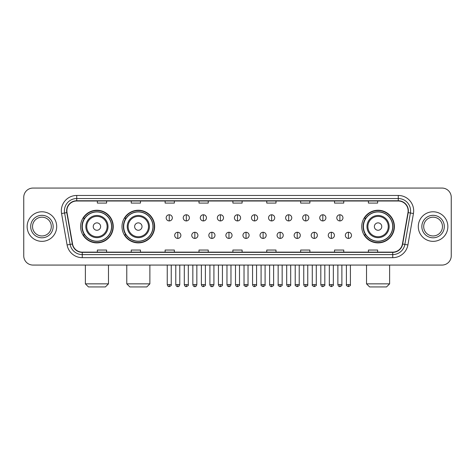 <?xml version="1.0" encoding="UTF-8"?>
<svg xmlns="http://www.w3.org/2000/svg" width="475" height="475" viewBox="0 0 475 475"><rect width="100%" height="100%" fill="white"/><g stroke="black" fill="none" stroke-linecap="round" stroke-linejoin="round"><path stroke-width="0.71" d="M361.748 226.569A16.322 16.322 0 0 0 378.07 242.891A16.322 16.322 0 0 0 394.392 226.569A16.322 16.322 0 0 0 378.07 210.241A16.322 16.322 0 0 0 361.748 226.569M122.004 226.569A16.322 16.322 0 0 0 138.326 242.891A16.322 16.322 0 0 0 154.648 226.569A16.322 16.322 0 0 0 138.326 210.241A16.322 16.322 0 0 0 122.004 226.569M80.607 226.569A16.322 16.322 0 0 0 96.93 242.891A16.322 16.322 0 0 0 113.252 226.569A16.322 16.322 0 0 0 96.93 210.241A16.322 16.322 0 0 0 80.607 226.569M84.52 234.882A14.939 14.939 0 0 1 84.52 218.251M125.917 234.882A14.939 14.939 0 0 1 125.917 218.251M365.661 234.882A14.939 14.939 0 0 1 365.661 218.251M23.75 197.309L23.75 255.823A9.239 9.239 0 0 0 32.989 265.068L442.011 265.068A9.239 9.239 0 0 0 451.25 255.823L451.25 197.309A9.239 9.239 0 0 0 442.011 188.064L32.989 188.064A9.239 9.239 0 0 0 23.75 197.309L23.75 255.823M27.14 226.569A14.784 14.784 0 0 0 41.925 241.348A14.784 14.784 0 0 0 56.703 226.569A14.784 14.784 0 0 0 41.925 211.785A14.784 14.784 0 0 0 27.14 226.569A14.784 14.784 0 0 0 41.925 241.348A14.784 14.784 0 0 0 56.703 226.569A14.784 14.784 0 0 0 41.925 211.785A14.784 14.784 0 0 0 27.14 226.569M418.297 226.569A14.784 14.784 0 0 0 433.075 241.348A14.784 14.784 0 0 0 447.86 226.569A14.784 14.784 0 0 0 433.075 211.785A14.784 14.784 0 0 0 418.297 226.569A14.784 14.784 0 0 0 433.075 241.348A14.784 14.784 0 0 0 447.86 226.569A14.784 14.784 0 0 0 433.075 211.785A14.784 14.784 0 0 0 418.297 226.569M66.868 210.858A9.856 9.856 0 0 1 76.724 201.002L398.276 201.002A9.856 9.856 0 0 1 407.983 212.568L402.444 243.984A9.856 9.856 0 0 1 392.736 252.13L82.264 252.13A9.856 9.856 0 0 1 72.556 243.984L67.017 212.568A9.856 9.856 0 0 1 66.868 210.858M66.625 210.858A10.1 10.1 0 0 0 66.779 212.61L72.319 244.025A10.1 10.1 0 0 0 82.264 252.373L392.736 252.373A10.1 10.1 0 0 0 402.681 244.025L408.221 212.61A10.1 10.1 0 0 0 398.276 200.759L76.724 200.759A10.1 10.1 0 0 0 66.625 210.858M61.56 213.53A15.402 15.402 0 0 1 76.724 195.457L398.276 195.457A15.402 15.402 0 0 1 413.44 213.53L407.9 244.946A15.402 15.402 0 0 1 392.736 257.676L82.264 257.676A15.402 15.402 0 0 1 67.1 244.946L61.56 213.53L64.594 212.996A12.32 12.32 0 0 1 76.724 198.538L398.276 198.538A12.32 12.32 0 0 1 410.406 212.996L404.866 244.411A12.32 12.32 0 0 1 392.736 254.594L82.264 254.594A12.32 12.32 0 0 1 70.134 244.411L64.594 212.996A12.32 12.32 0 0 1 64.404 210.858M442.011 188.064L32.989 188.064M32.989 265.068L442.011 265.068M451.25 255.823L451.25 197.309M402.681 244.025L404.866 244.411L410.406 212.996L413.44 213.53M232.881 201.002L232.881 203.086L242.119 203.086L242.119 201.002M199.001 201.002L199.001 203.086L208.24 203.086L208.24 201.002M165.122 201.002L165.122 203.086L174.361 203.086L174.361 201.002M131.243 201.002L131.243 203.086L140.481 203.086L140.481 201.002M97.363 201.002L97.363 203.086L106.602 203.086L106.602 201.002M266.76 201.002L266.76 203.086L275.999 203.086L275.999 201.002M300.639 201.002L300.639 203.086L309.878 203.086L309.878 201.002M334.519 201.002L334.519 203.086L343.758 203.086L343.758 201.002M368.398 201.002L368.398 203.086L377.637 203.086L377.637 201.002M242.119 252.13L242.119 250.046L232.881 250.046L232.881 252.13M208.24 252.13L208.24 250.046L199.001 250.046L199.001 252.13M174.361 252.13L174.361 250.046L165.122 250.046L165.122 252.13M140.481 252.13L140.481 250.046L131.243 250.046L131.243 252.13M106.602 252.13L106.602 250.046L97.363 250.046L97.363 252.13M275.999 252.13L275.999 250.046L266.76 250.046L266.76 252.13M309.878 252.13L309.878 250.046L300.639 250.046L300.639 252.13M343.758 252.13L343.758 250.046L334.519 250.046L334.519 252.13M377.637 252.13L377.637 250.046L368.398 250.046L368.398 252.13M51.312 226.569A9.387 9.387 0 0 0 41.925 217.176A9.387 9.387 0 0 0 32.532 226.569A9.387 9.387 0 0 0 41.925 235.956A9.387 9.387 0 0 0 51.312 226.569A9.387 9.387 0 0 1 41.925 235.956A9.387 9.387 0 0 1 32.532 226.569M105.403 286.936L88.463 286.936L85.381 283.854L108.478 283.854L105.403 286.936M100.629 226.569A3.693 3.693 0 0 0 96.93 222.87A3.693 3.693 0 0 0 93.237 226.569A3.693 3.693 0 0 0 96.93 230.262A3.693 3.693 0 0 0 100.629 226.569M108.021 226.569A11.085 11.085 0 0 0 96.93 215.478A11.085 11.085 0 0 0 85.844 226.569A11.085 11.085 0 0 0 96.93 237.654A11.085 11.085 0 0 0 108.021 226.569A11.085 11.085 0 0 1 96.93 237.654A11.085 11.085 0 0 1 85.844 226.569M111.56 226.569A14.63 14.63 0 0 0 96.93 211.939A14.63 14.63 0 0 0 82.3 226.569A14.63 14.63 0 0 0 96.93 241.193A14.63 14.63 0 0 0 111.56 226.569M112.943 226.569A16.013 16.013 0 0 1 83.244 234.882L84.728 234.882A14.767 14.767 0 0 0 106.703 237.637A14.767 14.767 0 0 0 106.703 215.496A14.767 14.767 0 0 0 84.728 218.251L83.244 218.251A16.013 16.013 0 0 1 112.943 226.569M146.793 286.936L129.853 286.936L126.778 283.854L149.874 283.854L146.793 286.936M142.019 226.569A3.693 3.693 0 0 0 138.326 222.87A3.693 3.693 0 0 0 134.627 226.569A3.693 3.693 0 0 0 138.326 230.262A3.693 3.693 0 0 0 142.019 226.569M149.411 226.569A11.085 11.085 0 0 0 138.326 215.478A11.085 11.085 0 0 0 127.235 226.569A11.085 11.085 0 0 0 138.326 237.654A11.085 11.085 0 0 0 149.411 226.569A11.085 11.085 0 0 1 138.326 237.654A11.085 11.085 0 0 1 127.235 226.569M152.956 226.569A14.63 14.63 0 0 0 138.326 211.939A14.63 14.63 0 0 0 123.696 226.569A14.63 14.63 0 0 0 138.326 241.193A14.63 14.63 0 0 0 152.956 226.569M154.339 226.569A16.013 16.013 0 0 1 124.64 234.882L126.118 234.882A14.767 14.767 0 0 0 148.093 237.637A14.767 14.767 0 0 0 148.093 215.496A14.767 14.767 0 0 0 126.118 218.251L124.64 218.251A16.013 16.013 0 0 1 154.339 226.569M386.537 286.936L369.598 286.936L366.522 283.854L389.619 283.854L386.537 286.936M381.763 226.569A3.693 3.693 0 0 0 378.07 222.87A3.693 3.693 0 0 0 374.371 226.569A3.693 3.693 0 0 0 378.07 230.262A3.693 3.693 0 0 0 381.763 226.569M389.156 226.569A11.085 11.085 0 0 0 378.07 215.478A11.085 11.085 0 0 0 366.979 226.569A11.085 11.085 0 0 0 378.07 237.654A11.085 11.085 0 0 0 389.156 226.569A11.085 11.085 0 0 1 378.07 237.654A11.085 11.085 0 0 1 366.979 226.569M392.7 226.569A14.63 14.63 0 0 0 378.07 211.939A14.63 14.63 0 0 0 363.44 226.569A14.63 14.63 0 0 0 378.07 241.193A14.63 14.63 0 0 0 392.7 226.569M394.084 226.569A16.013 16.013 0 0 1 364.384 234.882L365.869 234.882A14.767 14.767 0 0 0 387.843 237.637A14.767 14.767 0 0 0 387.843 215.496A14.767 14.767 0 0 0 365.869 218.251L364.384 218.251A16.013 16.013 0 0 1 394.084 226.569M442.468 226.569A9.387 9.387 0 0 0 433.075 217.176A9.387 9.387 0 0 0 423.688 226.569A9.387 9.387 0 0 0 433.075 235.956A9.387 9.387 0 0 0 442.468 226.569A9.387 9.387 0 0 1 433.075 235.956A9.387 9.387 0 0 1 423.688 226.569M169.248 214.771A3.082 3.082 0 0 0 166.167 217.847A3.082 3.082 0 0 0 169.248 220.928A3.082 3.082 0 0 0 172.33 217.847A3.082 3.082 0 0 0 169.248 214.771L169.248 220.928A3.082 3.082 0 0 0 172.33 217.847A3.082 3.082 0 0 0 169.248 214.771M186.313 214.771A3.082 3.082 0 0 0 183.231 217.847A3.082 3.082 0 0 0 186.313 220.928A3.082 3.082 0 0 0 189.388 217.847A3.082 3.082 0 0 0 186.313 214.771L186.313 220.928A3.082 3.082 0 0 0 189.388 217.847A3.082 3.082 0 0 0 186.313 214.771M203.371 214.771A3.082 3.082 0 0 0 200.296 217.847A3.082 3.082 0 0 0 203.371 220.928A3.082 3.082 0 0 0 206.453 217.847A3.082 3.082 0 0 0 203.371 214.771L203.371 220.928A3.082 3.082 0 0 0 206.453 217.847A3.082 3.082 0 0 0 203.371 214.771M220.436 214.771A3.082 3.082 0 0 0 217.354 217.847A3.082 3.082 0 0 0 220.436 220.928A3.082 3.082 0 0 0 223.517 217.847A3.082 3.082 0 0 0 220.436 214.771L220.436 220.928A3.082 3.082 0 0 0 223.517 217.847A3.082 3.082 0 0 0 220.436 214.771M237.5 214.771A3.082 3.082 0 0 0 234.418 217.847A3.082 3.082 0 0 0 237.5 220.928A3.082 3.082 0 0 0 240.582 217.847A3.082 3.082 0 0 0 237.5 214.771L237.5 220.928A3.082 3.082 0 0 0 240.582 217.847A3.082 3.082 0 0 0 237.5 214.771M254.564 214.771A3.082 3.082 0 0 0 251.483 217.847A3.082 3.082 0 0 0 254.564 220.928A3.082 3.082 0 0 0 257.646 217.847A3.082 3.082 0 0 0 254.564 214.771L254.564 220.928A3.082 3.082 0 0 0 257.646 217.847A3.082 3.082 0 0 0 254.564 214.771M271.629 214.771A3.082 3.082 0 0 0 268.547 217.847A3.082 3.082 0 0 0 271.629 220.928A3.082 3.082 0 0 0 274.704 217.847A3.082 3.082 0 0 0 271.629 214.771L271.629 220.928A3.082 3.082 0 0 0 274.704 217.847A3.082 3.082 0 0 0 271.629 214.771M288.687 214.771A3.082 3.082 0 0 0 285.612 217.847A3.082 3.082 0 0 0 288.687 220.928A3.082 3.082 0 0 0 291.769 217.847A3.082 3.082 0 0 0 288.687 214.771L288.687 220.928A3.082 3.082 0 0 0 291.769 217.847A3.082 3.082 0 0 0 288.687 214.771M305.752 214.771A3.082 3.082 0 0 0 302.67 217.847A3.082 3.082 0 0 0 305.752 220.928A3.082 3.082 0 0 0 308.833 217.847A3.082 3.082 0 0 0 305.752 214.771L305.752 220.928A3.082 3.082 0 0 0 308.833 217.847A3.082 3.082 0 0 0 305.752 214.771M322.816 214.771A3.082 3.082 0 0 0 319.734 217.847A3.082 3.082 0 0 0 322.816 220.928A3.082 3.082 0 0 0 325.897 217.847A3.082 3.082 0 0 0 322.816 214.771L322.816 220.928A3.082 3.082 0 0 0 325.897 217.847A3.082 3.082 0 0 0 322.816 214.771M339.88 214.771A3.082 3.082 0 0 0 336.799 217.847A3.082 3.082 0 0 0 339.88 220.928A3.082 3.082 0 0 0 342.956 217.847A3.082 3.082 0 0 0 339.88 214.771L339.88 220.928A3.082 3.082 0 0 0 342.956 217.847A3.082 3.082 0 0 0 339.88 214.771M177.781 232.263A3.082 3.082 0 0 0 174.699 235.345A3.082 3.082 0 0 0 177.781 238.426A3.082 3.082 0 0 0 180.862 235.345A3.082 3.082 0 0 0 177.781 232.263L177.781 238.426A3.082 3.082 0 0 0 180.862 235.345A3.082 3.082 0 0 0 177.781 232.263M194.845 232.263A3.082 3.082 0 0 0 191.763 235.345A3.082 3.082 0 0 0 194.845 238.426A3.082 3.082 0 0 0 197.921 235.345A3.082 3.082 0 0 0 194.845 232.263L194.845 238.426A3.082 3.082 0 0 0 197.921 235.345A3.082 3.082 0 0 0 194.845 232.263M211.903 232.263A3.082 3.082 0 0 0 208.828 235.345A3.082 3.082 0 0 0 211.903 238.426A3.082 3.082 0 0 0 214.985 235.345A3.082 3.082 0 0 0 211.903 232.263L211.903 238.426A3.082 3.082 0 0 0 214.985 235.345A3.082 3.082 0 0 0 211.903 232.263M228.968 232.263A3.082 3.082 0 0 0 225.886 235.345A3.082 3.082 0 0 0 228.968 238.426A3.082 3.082 0 0 0 232.049 235.345A3.082 3.082 0 0 0 228.968 232.263L228.968 238.426A3.082 3.082 0 0 0 232.049 235.345A3.082 3.082 0 0 0 228.968 232.263M246.032 232.263A3.082 3.082 0 0 0 242.951 235.345A3.082 3.082 0 0 0 246.032 238.426A3.082 3.082 0 0 0 249.114 235.345A3.082 3.082 0 0 0 246.032 232.263L246.032 238.426A3.082 3.082 0 0 0 249.114 235.345A3.082 3.082 0 0 0 246.032 232.263M263.097 232.263A3.082 3.082 0 0 0 260.015 235.345A3.082 3.082 0 0 0 263.097 238.426A3.082 3.082 0 0 0 266.172 235.345A3.082 3.082 0 0 0 263.097 232.263L263.097 238.426A3.082 3.082 0 0 0 266.172 235.345A3.082 3.082 0 0 0 263.097 232.263M280.155 232.263A3.082 3.082 0 0 0 277.079 235.345A3.082 3.082 0 0 0 280.155 238.426A3.082 3.082 0 0 0 283.237 235.345A3.082 3.082 0 0 0 280.155 232.263L280.155 238.426A3.082 3.082 0 0 0 283.237 235.345A3.082 3.082 0 0 0 280.155 232.263M297.219 232.263A3.082 3.082 0 0 0 294.138 235.345A3.082 3.082 0 0 0 297.219 238.426A3.082 3.082 0 0 0 300.301 235.345A3.082 3.082 0 0 0 297.219 232.263L297.219 238.426A3.082 3.082 0 0 0 300.301 235.345A3.082 3.082 0 0 0 297.219 232.263M314.284 232.263A3.082 3.082 0 0 0 311.202 235.345A3.082 3.082 0 0 0 314.284 238.426A3.082 3.082 0 0 0 317.365 235.345A3.082 3.082 0 0 0 314.284 232.263L314.284 238.426A3.082 3.082 0 0 0 317.365 235.345A3.082 3.082 0 0 0 314.284 232.263M331.348 232.263A3.082 3.082 0 0 0 328.267 235.345A3.082 3.082 0 0 0 331.348 238.426A3.082 3.082 0 0 0 334.424 235.345A3.082 3.082 0 0 0 331.348 232.263L331.348 238.426A3.082 3.082 0 0 0 334.424 235.345A3.082 3.082 0 0 0 331.348 232.263M348.412 232.263A3.082 3.082 0 0 0 345.331 235.345A3.082 3.082 0 0 0 348.412 238.426A3.082 3.082 0 0 0 351.488 235.345A3.082 3.082 0 0 0 348.412 232.263L348.412 238.426A3.082 3.082 0 0 0 351.488 235.345A3.082 3.082 0 0 0 348.412 232.263M398.276 195.457L398.276 200.759M64.594 212.996L66.779 212.61M82.264 257.676L82.264 252.373M392.736 252.373L392.736 257.676M67.1 244.946L72.319 244.025M408.221 212.61L410.406 212.996M76.724 195.457L76.724 200.759M404.866 244.411L407.9 244.946M53.158 226.569A11.234 11.234 0 0 0 41.925 215.329A11.234 11.234 0 0 0 30.685 226.569A11.234 11.234 0 0 0 41.925 237.803A11.234 11.234 0 0 0 53.158 226.569M107.118 226.569A10.189 10.189 0 0 0 96.93 216.38A10.189 10.189 0 0 0 86.747 226.569A10.189 10.189 0 0 0 96.93 236.752A10.189 10.189 0 0 0 107.118 226.569M148.509 226.569A10.189 10.189 0 0 0 138.326 216.38A10.189 10.189 0 0 0 128.137 226.569A10.189 10.189 0 0 0 138.326 236.752A10.189 10.189 0 0 0 148.509 226.569M388.253 226.569A10.189 10.189 0 0 0 378.07 216.38A10.189 10.189 0 0 0 367.882 226.569A10.189 10.189 0 0 0 378.07 236.752A10.189 10.189 0 0 0 388.253 226.569M444.315 226.569A11.234 11.234 0 0 0 433.075 215.329A11.234 11.234 0 0 0 421.842 226.569A11.234 11.234 0 0 0 433.075 237.803A11.234 11.234 0 0 0 444.315 226.569M169.248 284.626L167.248 284.626C167.598 286.051 168.263 286.716 169.248 286.627L169.248 284.626L171.249 284.626L171.249 265.068M186.313 284.626L184.306 284.626C184.656 286.051 185.327 286.716 186.313 286.627L186.313 284.626L188.314 284.626L188.314 265.068M203.371 284.626L201.37 284.626C201.721 286.051 202.392 286.716 203.371 286.627L203.371 284.626L205.378 284.626L205.378 265.068M220.436 284.626L218.435 284.626C218.785 286.051 219.45 286.716 220.436 286.627L220.436 284.626L222.437 284.626L222.437 265.068M237.5 284.626L235.499 284.626C235.849 286.051 236.514 286.716 237.5 286.627L237.5 284.626L239.501 284.626L239.501 265.068M254.564 284.626L252.563 284.626C252.908 286.051 253.579 286.716 254.564 286.627L254.564 284.626L256.565 284.626L256.565 265.068M271.629 284.626L269.622 284.626C269.972 286.051 270.643 286.716 271.629 286.627L271.629 284.626L273.63 284.626L273.63 265.068M288.687 284.626L286.686 284.626C287.037 286.051 287.702 286.716 288.687 286.627L288.687 284.626L290.694 284.626L290.694 265.068M305.752 284.626L303.751 284.626C304.101 286.051 304.766 286.716 305.752 286.627L305.752 284.626L307.753 284.626L307.753 265.068M322.816 284.626L320.815 284.626C321.165 286.051 321.83 286.716 322.816 286.627L322.816 284.626L324.817 284.626L324.817 265.068M339.88 284.626L337.873 284.626C338.224 286.051 338.895 286.716 339.88 286.627L339.88 284.626L341.881 284.626L341.881 265.068M177.781 284.626L175.78 284.626C176.124 286.051 176.795 286.716 177.781 286.627L177.781 284.626L179.782 284.626L179.782 265.068M194.845 284.626L192.838 284.626C193.188 286.051 193.859 286.716 194.845 286.627L194.845 284.626L196.846 284.626L196.846 265.068M211.903 284.626L209.902 284.626C210.253 286.051 210.918 286.716 211.903 286.627L211.903 284.626L213.91 284.626L213.91 265.068M228.968 284.626L226.967 284.626C227.317 286.051 227.982 286.716 228.968 286.627L228.968 284.626L230.969 284.626L230.969 265.068M246.032 284.626L244.031 284.626C243.622 285.261 244.292 285.932 246.032 286.627L246.032 284.626L248.033 284.626L248.033 265.068M263.097 284.626L261.09 284.626C260.686 285.261 261.351 285.932 263.097 286.627L263.097 284.626L265.098 284.626L265.098 265.068M280.155 284.626L278.154 284.626C277.75 285.261 278.415 285.932 280.155 286.627L280.155 284.626L282.162 284.626L282.162 265.068M297.219 284.626L295.218 284.626C294.815 285.261 295.48 285.932 297.219 286.627L297.219 284.626L299.22 284.626L299.22 265.068M314.284 284.626L312.283 284.626C311.873 285.261 312.544 285.932 314.284 286.627L314.284 284.626L316.285 284.626L316.285 265.068M331.348 284.626L329.347 284.626C328.938 285.261 329.608 285.932 331.348 286.627L331.348 284.626L333.349 284.626L333.349 265.068M348.412 284.626L346.406 284.626C346.002 285.261 346.667 285.932 348.412 286.627L348.412 284.626L350.413 284.626L350.413 265.068M108.478 265.068L108.478 283.854M85.381 265.068L85.381 283.854M149.874 265.068L149.874 283.854M126.778 265.068L126.778 283.854M389.619 265.068L389.619 283.854M366.522 265.068L366.522 283.854M167.248 284.626L167.248 265.068M171.249 284.626C171.653 285.261 170.988 285.932 169.248 286.627M184.306 284.626L184.306 265.068M188.314 284.626C188.717 285.261 188.053 285.932 186.313 286.627M201.37 284.626L201.37 265.068M205.378 284.626C205.782 285.261 205.117 285.932 203.371 286.627M218.435 284.626L218.435 265.068M222.437 284.626C222.846 285.261 222.175 285.932 220.436 286.627M235.499 284.626L235.499 265.068M239.501 284.626C239.911 285.261 239.24 285.932 237.5 286.627M252.563 284.626L252.563 265.068M256.565 284.626C256.969 285.261 256.304 285.932 254.564 286.627M269.622 284.626L269.622 265.068M273.63 284.626C274.033 285.261 273.368 285.932 271.629 286.627M286.686 284.626L286.686 265.068M290.694 284.626C291.098 285.261 290.433 285.932 288.687 286.627M303.751 284.626L303.751 265.068M307.753 284.626C308.162 285.261 307.491 285.932 305.752 286.627M320.815 284.626L320.815 265.068M324.817 284.626C325.221 285.261 324.556 285.932 322.816 286.627M337.873 284.626L337.873 265.068M341.881 284.626C342.285 285.261 341.62 285.932 339.88 286.627M175.78 284.626L175.78 265.068M179.782 284.626C179.431 286.051 178.766 286.716 177.781 286.627M192.838 284.626L192.838 265.068M196.846 284.626C196.496 286.051 195.825 286.716 194.845 286.627M209.902 284.626L209.902 265.068M213.91 284.626C213.56 286.051 212.889 286.716 211.903 286.627M226.967 284.626L226.967 265.068M230.969 284.626C230.618 286.051 229.953 286.716 228.968 286.627M244.031 284.626L244.031 265.068M248.033 284.626C248.437 285.261 247.772 285.932 246.032 286.627M261.09 284.626L261.09 265.068M265.098 284.626C265.501 285.261 264.836 285.932 263.097 286.627M278.154 284.626L278.154 265.068M282.162 284.626C282.566 285.261 281.901 285.932 280.155 286.627M295.218 284.626L295.218 265.068M299.22 284.626C299.63 285.261 298.959 285.932 297.219 286.627M312.283 284.626L312.283 265.068M316.285 284.626C316.694 285.261 316.023 285.932 314.284 286.627M329.347 284.626L329.347 265.068M333.349 284.626C333.753 285.261 333.088 285.932 331.348 286.627M346.406 284.626L346.406 265.068M350.413 284.626C350.817 285.261 350.152 285.932 348.412 286.627"/></g></svg>
